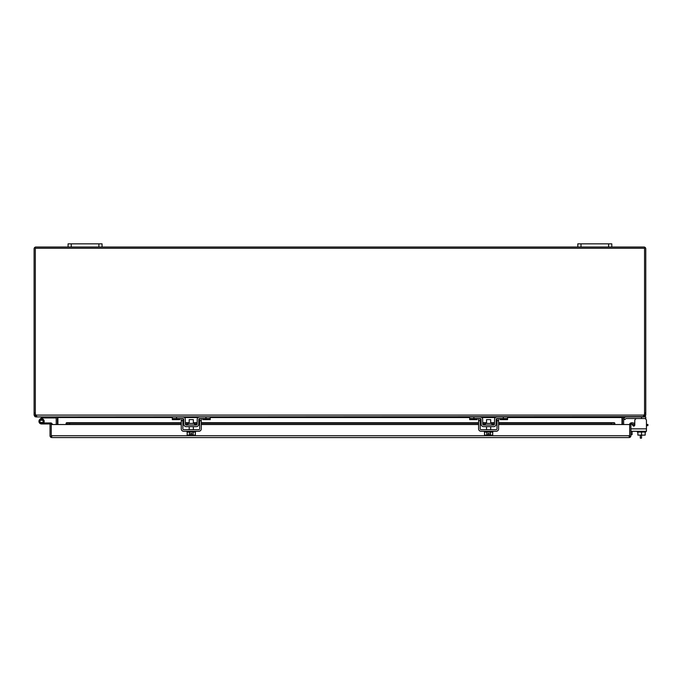 <?xml version="1.0" encoding="UTF-8"?>
<svg xmlns="http://www.w3.org/2000/svg" width="682" height="682" viewBox="0 0 682 682"><rect width="100%" height="100%" fill="white"/><g stroke="black" fill="none" stroke-linecap="round" stroke-linejoin="round"><path stroke-width="1.02" d="M43.512 422.465L39.607 422.465L39.607 420.257L43.512 420.257L43.512 422.465L41.559 422.959A1.594 1.594 0 0 1 39.965 421.365A1.594 1.594 0 0 1 41.559 419.771A1.594 1.594 0 0 1 42.966 422.107L43.87 422.584A2.609 2.609 0 0 0 41.559 418.748A2.609 2.609 0 0 0 38.951 421.365A2.609 2.609 0 0 0 41.559 423.974L51.244 423.974L51.244 435.73L51.244 424.536L181.267 424.536M71.269 243.841L68.081 243.841L68.081 247.012L71.269 247.012L71.269 243.841L98.881 243.841L98.881 247.012L71.269 247.012M98.881 247.012L102.061 247.012L102.061 243.841L98.881 243.841M647.406 425.636L647.406 424.443L647.9 424.443L647.9 425.636L646.442 425.636M631.839 423.974L632.905 425.628A1.023 1.023 0 0 0 634.61 425.636L633.885 425.636A1.782 1.782 0 0 0 633.075 425.824A1.023 1.023 0 0 0 634.78 425.074L634.78 420.666A2.123 2.123 0 0 1 636.903 418.535M634.61 425.636A1.023 1.023 0 0 1 633.075 425.824A1.023 1.023 0 0 0 634.61 425.636A1.023 1.023 0 0 1 632.905 425.628A1.023 1.023 0 0 0 634.78 425.074L634.78 420.666L634.78 424.443L633.885 424.443A2.975 2.975 0 0 0 632.402 424.843M630.91 434.639L632.095 434.639L632.095 431.288M647.406 424.443L646.442 424.443M52.267 424.536L52.267 424.468A1.509 1.509 0 0 0 50.749 422.959L41.559 422.959M44.168 423.974L41.559 423.974M51.858 436.344L51.244 435.73L51.244 437.46L51.858 437.571L51.244 437.46A1.833 1.833 0 0 1 50.025 435.73L50.025 423.974M51.244 437.46L51.244 435.73L629.682 435.73L629.682 437.46L629.077 437.571L629.682 437.46L629.682 424.536L629.682 435.73L629.077 436.344M629.682 437.46A1.833 1.833 0 0 0 630.91 435.73L630.91 424.536L614.814 424.536L614.814 423.13L614.218 422.729L614.814 423.13M181.267 424.443L69.649 424.443L66.717 423.931L66.717 422.729L66.111 423.13L66.111 424.068L66.717 422.729L69.649 423.241L181.267 423.241M629.682 424.536A1.833 1.833 0 0 1 630.338 423.13L631.839 422.729L634.729 423.241L634.516 424.443L631.131 424.068A0.614 0.614 0 0 0 630.91 424.536M51.858 437.571L629.077 437.571M66.111 424.068L66.717 423.931L66.111 424.536M611.285 423.241L611.285 424.443L614.814 424.068L614.218 423.931L614.218 422.729L611.285 423.241L498.61 423.241M182.878 423.241L183.773 423.241M185.385 423.241L189.195 423.241M193.338 423.241L197.149 423.241M198.76 423.241L199.655 423.241M201.267 423.241L478.602 423.241M480.222 423.241L481.117 423.241M482.728 423.241L486.539 423.241M490.682 423.241L494.484 423.241M496.104 423.241L496.999 423.241M630.338 423.13L631.131 424.068M631.839 422.729L631.626 423.931M69.649 424.443L69.649 423.241M611.285 424.443L498.61 424.443M496.999 424.443L496.078 424.443M494.441 424.443L491.927 424.443M485.294 424.443L482.779 424.443M481.142 424.443L480.222 424.443M478.602 424.443L201.267 424.443M199.655 424.443L198.735 424.443M197.098 424.443L194.583 424.443M187.951 424.443L185.436 424.443M183.799 424.443L182.878 424.443M611.797 247.012L611.797 243.841L608.608 243.841L608.608 247.012L643.944 247.012A1.833 1.833 0 0 1 645.777 248.853L645.777 413.087L644.55 413.087L644.55 248.853M35.328 248.853L35.328 413.087L34.1 413.087L34.1 248.853A1.833 1.833 0 0 1 35.933 247.012L68.081 247.012M102.061 247.012L580.996 247.012L580.996 243.841L577.816 243.841L577.816 247.012M34.1 413.087L34.1 415.091L35.328 415.091L35.328 248.239L644.55 248.239L644.55 415.091L645.777 415.091L645.777 413.087M645.777 415.091L644.933 416.634L643.944 416.924L644.55 415.091M56.239 424.536L56.239 417.537A0.614 0.614 0 0 0 56.214 417.367L55.626 416.924L35.933 416.924L34.944 416.634L34.1 415.091M35.933 416.924L35.328 415.091M623.638 424.536L623.638 417.537A0.614 0.614 0 0 1 623.663 417.367L624.252 416.924L645.777 416.924L645.777 419.123M35.328 413.087A4.245 4.245 0 0 0 35.822 415.091L35.933 415.705M57.416 417.111A1.833 1.833 0 0 1 57.459 417.537L57.459 424.536M622.461 417.111A1.833 1.833 0 0 0 622.41 417.537L622.41 424.536M622.598 417.052L623.663 417.367M57.279 417.052L56.214 417.367M608.608 243.841L580.996 243.841M608.608 247.012L580.996 247.012M39.709 419.515L41.559 417.665L42.582 418.092A0.494 0.494 0 0 1 42.932 417.947L55.421 417.947L55.421 416.924M42.932 416.924A1.509 1.509 0 0 0 41.858 417.367L41.559 417.665M491.927 425.031L491.927 423.411L485.294 423.411L485.294 425.031M481.33 417.188L480.23 416.924A2.43 2.43 0 0 1 482.66 419.311L482.745 424.23A0.818 0.818 0 0 0 483.564 425.031L493.657 425.031A0.818 0.818 0 0 0 494.467 424.23L494.552 419.311A2.43 2.43 0 0 1 496.982 416.924L507.561 416.924L507.561 419.635L500.136 419.635L500.136 418.535M480.23 416.924L469.659 416.924L469.659 418.535L480.23 418.535A0.818 0.818 0 0 1 481.049 419.336L481.134 424.255A2.43 2.43 0 0 0 483.564 426.642L493.657 426.642A2.43 2.43 0 0 0 496.087 424.255L496.172 419.336A0.818 0.818 0 0 1 496.982 418.535L507.561 418.535M496.982 416.924L495.882 417.188M496.172 419.336L496.982 418.535M495.882 425.176L496.087 424.255M481.134 424.255L481.33 425.176M481.049 419.336L480.23 418.535L480.222 420.666L478.602 420.666L478.602 428.859A2.43 2.43 0 0 0 481.032 431.288L496.181 431.288A2.43 2.43 0 0 0 498.61 428.859L498.61 418.535M477.085 418.535L477.085 419.635L469.659 419.635L469.659 418.535M625.692 418.774A0.818 0.818 0 0 1 626.264 418.535A0.818 0.818 0 0 0 625.692 418.774A0.818 0.818 0 0 1 626.264 418.535A0.818 0.818 0 0 0 625.692 418.774A0.818 0.818 0 0 1 626.264 418.535A0.818 0.818 0 0 0 625.692 418.774A0.818 0.818 0 0 1 626.264 418.535A0.818 0.818 0 0 0 625.692 418.774L624.831 419.635L623.689 418.492L624.55 417.64A2.43 2.43 0 0 1 626.264 416.924M626.264 418.535L645.777 418.535M623.689 418.492L624.55 417.64L623.689 418.492M641.532 432.056L641.532 438.159L640.304 438.159L640.304 435.133M490.682 423.411L490.682 419.618L486.539 419.618L486.539 423.411M490.46 432.056L490.46 435.133L492.702 435.133L492.702 432.056M484.518 432.056L484.518 435.133L486.76 435.133L486.76 432.056M490.46 435.133L489.19 435.133L489.19 433.513L488.031 433.513L488.031 435.133L486.76 435.133M484.365 431.288L484.365 432.056L492.856 432.056L492.856 431.288M496.999 418.535L496.999 428.859A0.818 0.818 0 0 1 496.181 429.677L481.032 429.677A0.818 0.818 0 0 1 480.222 428.859L480.222 420.666M478.602 418.535L478.602 420.666M637.875 432.056L637.875 435.133L645.181 435.133L645.181 432.056M645.777 431.288L645.777 432.056L637.278 432.056L637.278 431.288M644.311 418.535A2.123 2.123 0 0 1 646.442 420.666L646.442 431.288L630.91 431.288M634.78 424.443L634.78 420.666M644.55 413.087A4.245 4.245 0 0 1 644.047 415.091L643.902 415.56M57.885 417.367L56.632 416.924L57.885 417.367L57.885 424.536M643.322 416.634L644.047 415.091L35.822 415.091L37.109 416.924L643.322 416.634M621.993 424.536L621.993 417.367L623.246 416.924M194.583 425.031L194.583 423.411L187.951 423.411L187.951 425.031M183.987 417.188L182.887 416.924A2.43 2.43 0 0 1 185.316 419.311L185.402 424.23A0.818 0.818 0 0 0 186.22 425.031L196.314 425.031A0.818 0.818 0 0 0 197.132 424.23L197.217 419.311A2.43 2.43 0 0 1 199.647 416.924L210.218 416.924L210.218 419.635L202.793 419.635L202.793 418.535M182.887 416.924L172.316 416.924L172.316 418.535L182.887 418.535A0.818 0.818 0 0 1 183.705 419.336L183.79 424.255A2.43 2.43 0 0 0 186.22 426.642L196.314 426.642A2.43 2.43 0 0 0 198.743 424.255L198.829 419.336A0.818 0.818 0 0 1 199.647 418.535L210.218 418.535M199.647 416.924L198.547 417.188M198.829 419.336L199.647 418.535L199.655 428.859A0.818 0.818 0 0 1 198.837 429.677L183.697 429.677A0.818 0.818 0 0 1 182.878 428.859L182.878 418.535M198.547 425.176L198.743 424.255M183.79 424.255L183.987 425.176M183.705 419.336L182.887 418.535M179.741 418.535L179.741 419.635L172.316 419.635L172.316 418.535M193.338 423.411L193.338 419.618L189.195 419.618L189.195 423.411M193.117 432.056L193.117 435.133L195.359 435.133L195.359 432.056M187.175 432.056L187.175 435.133L189.417 435.133L189.417 432.056M193.117 435.133L191.847 435.133L191.847 433.513L190.687 433.513L190.687 435.133L189.417 435.133M187.021 431.288L187.021 432.056L195.512 432.056L195.512 431.288M201.267 418.535L201.267 428.859A2.43 2.43 0 0 1 198.837 431.288L183.697 431.288A2.43 2.43 0 0 1 181.267 428.859L181.267 418.535M633.757 426.088A1.023 1.023 0 0 0 634.78 425.074A1.023 1.023 0 0 1 632.905 425.628M66.717 422.729L181.267 422.729L66.597 422.704M182.878 422.729L183.765 422.729L182.878 422.704M185.376 422.729L189.195 422.729L185.376 422.704M193.338 422.729L197.158 422.729L193.338 422.704M198.769 422.729L199.655 422.729L198.769 422.704M201.267 422.729L478.602 422.729L201.267 422.704M480.222 422.729L481.108 422.729L480.222 422.704M482.72 422.729L486.539 422.729L482.72 422.704M490.682 422.729L494.493 422.729L490.682 422.704M496.112 422.729L496.999 422.729L496.112 422.704M614.337 422.704L498.61 422.704L614.218 422.729M182.878 424.536L183.816 424.536M185.47 424.536L187.951 424.536M194.583 424.536L197.064 424.536M198.718 424.536L199.655 424.536M201.267 424.536L478.602 424.536M480.222 424.536L481.16 424.536M482.813 424.536L485.294 424.536M491.927 424.536L494.407 424.536M496.061 424.536L496.999 424.536M498.61 424.536L614.814 424.536M644.933 416.634L644.268 415.602M34.944 416.634L35.609 415.602M503.307 416.924L503.307 418.535M473.905 416.924L473.905 418.535M500.136 418.774L507.561 418.774M477.085 418.774L469.659 418.774M641.532 416.924L641.532 418.535M498.61 420.666L496.999 420.666M646.442 428.859L630.91 428.859M621.993 417.537L507.561 417.537M495.371 417.537L481.842 417.537M469.659 417.537L210.218 417.537M198.027 417.537L184.498 417.537M172.316 417.537L57.885 417.537M205.973 416.924L205.973 418.535M176.561 416.924L176.561 418.535M202.793 418.774L210.218 418.774M179.741 418.774L172.316 418.774M182.878 420.666L181.267 420.666M201.267 420.666L199.655 420.666M486.539 429.677L486.539 426.642M490.682 429.677L490.682 426.642M189.195 429.677L189.195 426.642M193.338 429.677L193.338 426.642"/></g></svg>
